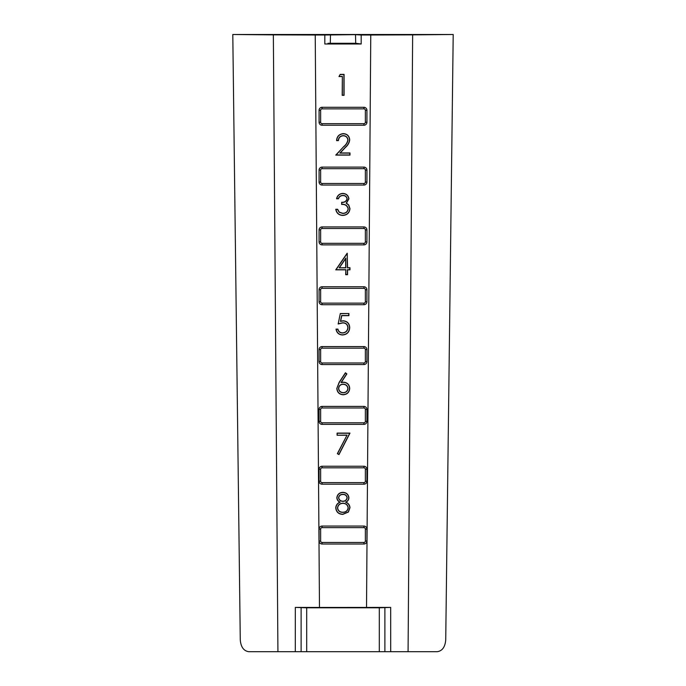 <?xml version="1.0" encoding="UTF-8"?>
<svg xmlns="http://www.w3.org/2000/svg" width="686" height="686" viewBox="0 0 686 686"><rect width="100%" height="100%" fill="white"/><g stroke="black" fill="none" stroke-linecap="round" stroke-linejoin="round"><path stroke-width="1.03" d="M390.694 651.7L390.677 607.41L379.307 607.796L379.307 651.7L248.769 651.7C243.71 650.963 240.88 647.018 240.272 639.884L232.794 34.506L453.206 34.506L412.646 34.866L408.076 651.7L379.307 651.7M379.307 607.796L306.693 607.796L306.693 651.7M342.966 492.342C346.447 492.565 348.428 494.374 348.908 497.779C348.78 499.794 347.785 501.252 345.933 502.161C348.419 503.241 349.766 505.093 349.98 507.726L348.394 512.056L342.837 514.363C338.61 514.226 336.243 512.073 335.754 507.897C335.96 505.188 337.341 503.275 339.887 502.161C338.001 501.252 336.98 499.768 336.826 497.719C337.383 494.306 339.433 492.514 342.966 492.342L342.966 492.505C346.361 492.72 348.291 494.477 348.745 497.779C348.608 499.82 347.562 501.286 345.607 502.161C348.188 503.224 349.594 505.076 349.826 507.726L348.274 511.962L342.837 514.2C338.695 514.071 336.38 511.97 335.908 507.897C336.14 505.17 337.572 503.258 340.222 502.161C338.232 501.277 337.152 499.794 336.98 497.719C337.521 494.409 339.51 492.677 342.966 492.505M346.799 435.241L337.092 435.241L337.092 433.098L349.98 433.098L338.97 454.569L337.349 453.678L347.056 435.087L337.092 435.241M336.826 388.413L339.167 382.334L345.418 372.772L346.867 373.913L341.328 382.368L343.497 382.171C347.305 382.505 349.371 384.572 349.714 388.37C349.346 392.332 347.167 394.476 343.171 394.784C339.278 394.441 337.169 392.315 336.826 388.413L339.296 382.419L345.452 373.004L346.653 373.947L341.002 382.582L343.497 382.325C347.21 382.651 349.225 384.666 349.551 388.37C349.2 392.238 347.073 394.321 343.171 394.63C339.373 394.296 337.315 392.221 336.98 388.413M347.03 198.846C346.567 196.659 345.161 195.561 342.811 195.561C340.659 195.656 339.201 196.736 338.438 198.786L336.56 198.786C337.341 195.45 339.416 193.658 342.794 193.418C346.344 193.598 348.385 195.416 348.908 198.854L346.464 203.167L348.728 204.951L349.98 208.673C349.466 212.926 347.056 215.181 342.734 215.43C338.815 215.215 336.492 213.157 335.754 209.256L337.632 209.256L339.27 212.154L342.768 213.286C345.83 213.252 347.605 211.768 348.102 208.853C347.33 205.671 345.178 204.196 341.654 204.428L341.654 202.276C344.466 202.447 346.259 201.307 347.03 198.846L347.185 198.854C346.687 196.539 345.23 195.39 342.811 195.407L342.811 195.561M347.836 140.021C347.502 137.371 345.993 135.957 343.292 135.777C340.342 136.017 338.73 137.629 338.438 140.613L336.56 140.613C336.903 136.36 339.176 134.036 343.386 133.633C347.245 133.916 349.354 135.991 349.714 139.858C349.294 142.851 347.879 145.355 345.478 147.37L340.239 152.961L349.98 152.961L349.98 155.105L335.754 155.105L343.875 146.444C346.01 144.729 347.33 142.585 347.836 140.021L347.991 140.021C347.639 137.269 346.078 135.802 343.292 135.622L343.292 135.777M342.194 76.532L338.97 76.532L340.205 74.38L344.072 74.38L344.072 95.32L342.194 95.32L342.348 76.378L338.97 76.532M363.94 526.068L322.06 526.068A2.993 2.993 0 0 0 319.067 529.06L319.067 541.022A2.993 2.993 0 0 0 322.06 544.015L363.94 544.015A2.993 2.993 0 0 0 366.933 541.022L366.933 529.06A2.993 2.993 0 0 0 363.94 526.068L363.94 527.637L322.06 527.637A1.423 1.423 0 0 0 320.636 529.06L320.636 541.022A1.423 1.423 0 0 0 322.06 542.446L363.94 542.446A1.423 1.423 0 0 0 365.364 541.022L365.364 529.06A1.423 1.423 0 0 0 363.94 527.637M363.94 466.24L322.06 466.24A2.993 2.993 0 0 0 319.067 469.233L319.067 481.195A2.993 2.993 0 0 0 322.06 484.187L363.94 484.187A2.993 2.993 0 0 0 366.933 481.195L366.933 469.233A2.993 2.993 0 0 0 363.94 466.24L363.94 467.809L322.06 467.809A1.423 1.423 0 0 0 320.636 469.233L320.636 481.195A1.423 1.423 0 0 0 322.06 482.618L363.94 482.618A1.423 1.423 0 0 0 365.364 481.195L365.364 469.233A1.423 1.423 0 0 0 363.94 467.809M363.94 406.412L322.06 406.412A2.993 2.993 0 0 0 319.067 409.405L319.067 421.375A2.993 2.993 0 0 0 322.06 424.36L363.94 424.36A2.993 2.993 0 0 0 366.933 421.375L366.933 409.405A2.993 2.993 0 0 0 363.94 406.412L363.94 407.981L322.06 407.981A1.423 1.423 0 0 0 320.636 409.405L320.636 421.375A1.423 1.423 0 0 0 322.06 422.79L363.94 422.79A1.423 1.423 0 0 0 365.364 421.375L365.364 409.405A1.423 1.423 0 0 0 363.94 407.981M363.94 346.593L322.06 346.593A2.993 2.993 0 0 0 319.067 349.577L319.067 361.548A2.993 2.993 0 0 0 322.06 364.54L363.94 364.54A2.993 2.993 0 0 0 366.933 361.548L366.933 349.577A2.993 2.993 0 0 0 363.94 346.593L363.94 348.162L322.06 348.162A1.423 1.423 0 0 0 320.636 349.577L320.636 361.548A1.423 1.423 0 0 0 322.06 362.971L363.94 362.971A1.423 1.423 0 0 0 365.364 361.548L365.364 349.577A1.423 1.423 0 0 0 363.94 348.162M363.94 286.765L322.06 286.765A2.993 2.993 0 0 0 319.067 289.758L319.067 301.72A2.993 2.993 0 0 0 322.06 304.713L363.94 304.713A2.993 2.993 0 0 0 366.933 301.72L366.933 289.758A2.993 2.993 0 0 0 363.94 286.765L363.94 288.334L322.06 288.334A1.423 1.423 0 0 0 320.636 289.758L320.636 301.72A1.423 1.423 0 0 0 322.06 303.143L363.94 303.143A1.423 1.423 0 0 0 365.364 301.72L365.364 289.758A1.423 1.423 0 0 0 363.94 288.334M363.94 226.937L322.06 226.937A2.993 2.993 0 0 0 319.067 229.93L319.067 241.892A2.993 2.993 0 0 0 322.06 244.885L363.94 244.885A2.993 2.993 0 0 0 366.933 241.892L366.933 229.93A2.993 2.993 0 0 0 363.94 226.937L363.94 228.507L322.06 228.507A1.423 1.423 0 0 0 320.636 229.93L320.636 241.892A1.423 1.423 0 0 0 322.06 243.316L363.94 243.316A1.423 1.423 0 0 0 365.364 241.892L365.364 229.93A1.423 1.423 0 0 0 363.94 228.507M363.94 167.11L322.06 167.11A2.993 2.993 0 0 0 319.067 170.102L319.067 182.073A2.993 2.993 0 0 0 322.06 185.057L363.94 185.057A2.993 2.993 0 0 0 366.933 182.073L366.933 170.102A2.993 2.993 0 0 0 363.94 167.11L363.94 168.679L322.06 168.679A1.423 1.423 0 0 0 320.636 170.102L320.636 182.073A1.423 1.423 0 0 0 322.06 183.488L363.94 183.488A1.423 1.423 0 0 0 365.364 182.073L365.364 170.102A1.423 1.423 0 0 0 363.94 168.679M363.94 107.29L322.06 107.29A2.993 2.993 0 0 0 319.067 110.275L319.067 122.245A2.993 2.993 0 0 0 322.06 125.238L363.94 125.238A2.993 2.993 0 0 0 366.933 122.245L366.933 110.275A2.993 2.993 0 0 0 363.94 107.29L363.94 108.86L322.06 108.86A1.423 1.423 0 0 0 320.636 110.275L320.636 122.245A1.423 1.423 0 0 0 322.06 123.669L363.94 123.669A1.423 1.423 0 0 0 365.364 122.245L365.364 110.275A1.423 1.423 0 0 0 363.94 108.86M366.521 607.462L370.766 35.012L361.188 35.012L361.188 43.99L324.812 43.99L324.812 35.012L315.234 35.012L319.479 607.462L390.677 607.41M345.684 269.847L335.754 269.847L347.185 253.203L347.562 267.703L349.98 267.703L349.98 269.847L347.562 269.847L347.562 274.683L345.684 274.683L345.838 269.692L336.054 269.692L347.262 253.357L347.408 267.857L349.826 267.857L349.826 269.692L347.408 269.692L347.408 274.52L345.838 274.52L345.838 269.692M338.164 323.998L340.316 313.528L348.908 313.528L348.908 315.671L341.782 315.671L340.659 321.177L343.12 320.774C347.27 321.142 349.474 323.432 349.714 327.625C349.388 332.195 346.953 334.657 342.408 335C338.764 334.708 336.637 332.744 336.02 329.1L337.898 329.1C338.498 331.484 340.033 332.736 342.52 332.856C345.77 332.564 347.545 330.789 347.836 327.548C347.536 324.547 345.855 323.003 342.786 322.917L338.164 323.998L340.316 313.528M330.498 34.643L330.283 43.278L355.717 43.278L355.502 34.643L324.812 35.012M408.076 651.7L437.231 651.7C442.29 650.963 445.12 647.018 445.728 639.884L453.206 34.506M277.924 651.7L273.354 34.866L232.794 34.506M361.188 35.012L355.502 34.643M370.766 35.012L412.646 34.866M273.354 34.866L315.234 35.012M306.693 607.796L295.323 607.41L295.306 651.7M295.323 607.41L319.479 607.462M301.12 607.796L301.12 651.7M384.88 607.796L384.88 651.7M361.188 43.99L355.717 43.278M358.023 43.775L324.812 43.99M330.283 43.278L327.977 43.278L327.977 43.775M339.244 76.378L340.205 74.38M340.29 74.542L343.918 74.542L343.918 95.165L342.194 95.32M342.348 95.165L342.348 76.378M343.292 135.622C340.316 135.854 338.644 137.466 338.292 140.459L338.438 140.613M338.292 140.459L336.723 140.459C337.126 136.377 339.347 134.156 343.386 133.787C347.159 134.062 349.208 136.085 349.551 139.858C349.157 142.774 347.759 145.243 345.358 147.258L339.87 153.115L349.826 153.115L349.826 154.95L336.114 154.95L343.875 146.444M343.986 146.547C346.13 144.849 347.459 142.671 347.991 140.021M342.811 195.407C340.625 195.501 339.133 196.573 338.335 198.631L338.438 198.786M338.335 198.631L336.757 198.631C337.572 195.467 339.579 193.786 342.786 193.572C346.267 193.752 348.248 195.519 348.745 198.863L346.147 203.193L348.608 205.045L349.826 208.673C349.328 212.832 346.97 215.027 342.734 215.275C338.978 215.087 336.715 213.14 335.943 209.41L337.512 209.41L339.176 212.274L342.768 213.44C345.907 213.415 347.733 211.88 348.256 208.853C347.468 205.594 345.315 204.068 341.817 204.274L341.654 202.276M341.817 202.43C344.612 202.584 346.396 201.392 347.185 198.854M339.141 267.857L345.838 267.857L345.838 258.099L339.141 267.857L345.684 267.703L345.684 258.605L339.441 267.703M345.838 258.099L345.684 258.605M340.445 313.682L348.908 313.528M348.745 313.682L348.745 315.517L341.654 315.517L340.453 321.4L343.12 320.928C347.176 321.288 349.32 323.518 349.551 327.625C349.234 332.101 346.85 334.511 342.408 334.845C338.927 334.588 336.86 332.727 336.2 329.254L337.778 329.254C338.43 331.647 340.016 332.899 342.52 333.01C345.864 332.71 347.691 330.884 347.991 327.548C347.673 324.444 345.933 322.849 342.786 322.763L342.786 322.917M342.786 322.763L338.378 323.749M343.103 384.16C340.35 384.314 338.833 385.755 338.55 388.49C338.927 391.209 340.496 392.641 343.266 392.795C346.036 392.641 347.613 391.209 347.991 388.49C347.57 385.721 345.941 384.28 343.103 384.16L343.103 384.314C340.445 384.46 338.978 385.858 338.704 388.49C339.064 391.106 340.582 392.486 343.266 392.641C345.95 392.486 347.476 391.106 347.836 388.49C347.433 385.832 345.855 384.443 343.103 384.314M337.255 435.087L337.092 433.098M337.255 433.252L349.723 433.252L338.91 454.355L337.349 453.678M337.563 453.618L347.056 435.087M342.854 494.34C340.47 494.323 339.03 495.464 338.55 497.753C339.055 500.068 340.522 501.277 342.931 501.363C345.341 501.26 346.756 500.043 347.185 497.71C346.687 495.403 345.247 494.28 342.854 494.34L342.854 494.495C340.539 494.495 339.158 495.584 338.704 497.744C339.184 499.957 340.59 501.114 342.931 501.209C345.255 501.106 346.619 499.94 347.03 497.71C346.567 495.524 345.178 494.452 342.854 494.495M342.983 503.198C339.819 503.31 337.984 504.896 337.478 507.957C337.992 510.916 339.784 512.382 342.854 512.365C345.976 512.322 347.776 510.787 348.256 507.76C347.742 504.853 345.976 503.327 342.983 503.198L342.983 503.353C339.904 503.464 338.121 504.999 337.632 507.957C338.121 510.804 339.862 512.219 342.854 512.21C345.898 512.168 347.639 510.684 348.102 507.76C347.605 504.956 345.898 503.49 342.983 503.353M365.364 529.06L366.933 529.06M365.364 541.022L366.933 541.022M363.94 542.446L363.94 544.015M322.06 542.446L322.06 544.015M320.636 541.022L319.067 541.022M320.636 529.06L319.067 529.06M322.06 527.637L322.06 526.068M365.364 469.233L366.933 469.233M365.364 481.195L366.933 481.195M363.94 482.618L363.94 484.187M322.06 482.618L322.06 484.187M320.636 481.195L319.067 481.195M320.636 469.233L319.067 469.233M322.06 467.809L322.06 466.24M365.364 409.405L366.933 409.405M365.364 421.375L366.933 421.375M363.94 422.79L363.94 424.36M322.06 422.79L322.06 424.36M320.636 421.375L319.067 421.375M320.636 409.405L319.067 409.405M322.06 407.981L322.06 406.412M365.364 349.577L366.933 349.577M365.364 361.548L366.933 361.548M363.94 362.971L363.94 364.54M322.06 362.971L322.06 364.54M320.636 361.548L319.067 361.548M320.636 349.577L319.067 349.577M322.06 348.162L322.06 346.593M365.364 289.758L366.933 289.758M365.364 301.72L366.933 301.72M363.94 303.143L363.94 304.713M322.06 303.143L322.06 304.713M320.636 301.72L319.067 301.72M320.636 289.758L319.067 289.758M322.06 288.334L322.06 286.765M365.364 229.93L366.933 229.93M365.364 241.892L366.933 241.892M363.94 243.316L363.94 244.885M322.06 243.316L322.06 244.885M320.636 241.892L319.067 241.892M320.636 229.93L319.067 229.93M322.06 228.507L322.06 226.937M365.364 170.102L366.933 170.102M365.364 182.073L366.933 182.073M363.94 183.488L363.94 185.057M322.06 183.488L322.06 185.057M320.636 182.073L319.067 182.073M320.636 170.102L319.067 170.102M322.06 168.679L322.06 167.11M365.364 110.275L366.933 110.275M365.364 122.245L366.933 122.245M363.94 123.669L363.94 125.238M322.06 123.669L322.06 125.238M320.636 122.245L319.067 122.245M320.636 110.275L319.067 110.275M322.06 108.86L322.06 107.29"/></g></svg>
